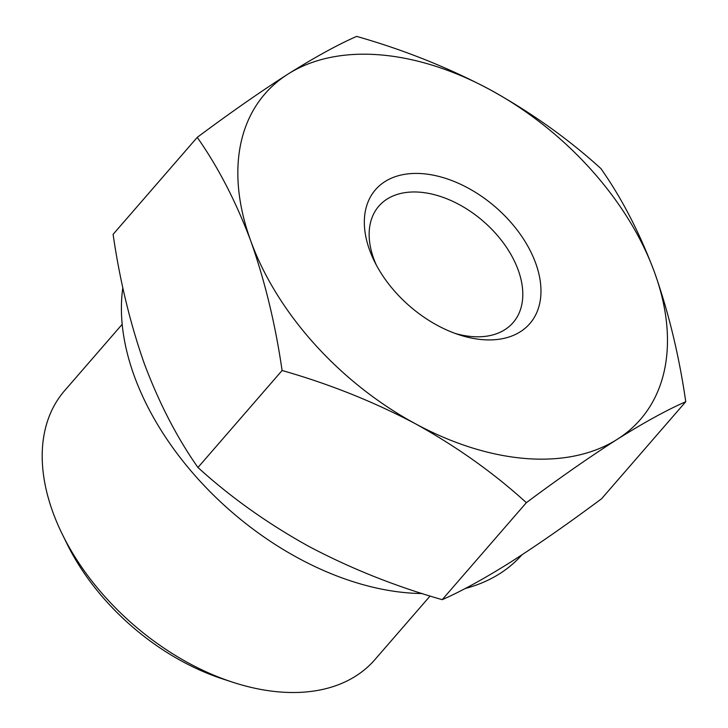 <?xml version="1.0" encoding="UTF-8"?>
<svg xmlns="http://www.w3.org/2000/svg" width="728" height="728" viewBox="0 0 728 728"><rect width="100%" height="100%" fill="white"/><g stroke="black" fill="none" stroke-linecap="round" stroke-linejoin="round"><path stroke-width="1.09" d="M197.233 137.364C230.385 112.667 260.669 91.555 288.097 74.019A248.485 159.387 40.9 0 0 250.814 241.068C235.981 201.611 218.127 167.049 197.233 137.364L113.095 234.352C119.774 280.435 130.194 323.578 144.362 363.782C159.195 403.239 177.059 437.81 197.952 467.494C230.703 497.288 267.695 523.605 308.927 546.446C350.76 568.532 395.186 586.277 442.214 599.672C461.115 591.4 483.965 578.86 510.765 562.052C538.174 544.517 568.468 523.405 601.628 498.707L685.767 401.71C666.866 409.982 644.016 422.522 617.217 439.339A248.485 159.387 40.9 0 0 654.499 272.281A248.485 159.387 40.9 0 0 489.935 89.626A248.485 159.387 40.9 0 0 288.097 74.019C314.869 57.23 337.719 44.69 356.647 36.4C403.649 49.768 448.084 67.513 489.935 89.626C531.121 112.458 568.113 138.775 600.909 168.578C621.812 198.262 639.675 232.833 654.499 272.281C668.668 312.503 679.087 355.646 685.767 401.71M282.091 370.497C275.411 324.424 264.983 281.281 250.814 241.068A248.485 159.387 40.9 0 0 415.379 423.732C373.546 401.638 329.12 383.893 282.091 370.497L197.952 467.494M122.213 324.279L64.61 390.672A205.314 131.704 40.9 0 0 62.472 534.589L67.222 544.226A187.269 120.12 40.9 0 0 222.413 678.851L232.614 682.191A205.314 131.704 40.9 0 0 374.793 659.75L430.093 596.014M62.472 534.589A205.314 131.704 40.9 0 0 232.614 682.191M455.182 333.442A88.871 57.002 40.9 0 0 513.104 322.622A88.871 57.002 40.9 0 0 518.163 269.961A88.871 57.002 40.9 0 0 452.061 201.019A88.871 57.002 40.9 0 0 378.842 206.142A88.871 57.002 40.9 0 0 376.303 265.01M535.644 263.09A102.166 65.538 40.9 0 0 416.989 173.419A102.166 65.538 40.9 0 0 374.42 261.343A102.166 65.538 40.9 0 0 459.086 334.789A102.166 65.538 40.9 0 0 535.644 263.09M415.379 423.732A248.485 159.387 40.9 0 0 617.217 439.339C589.807 456.866 559.523 477.978 526.353 502.675C493.602 472.882 456.602 446.564 415.379 423.732M122.832 287.642A247.702 158.895 40.9 0 0 208.599 490.199A247.702 158.895 40.9 0 0 422.213 593.538M465.192 588.506A247.702 158.895 40.9 0 0 521.867 554.9M442.214 599.672L526.353 502.675"/></g></svg>
